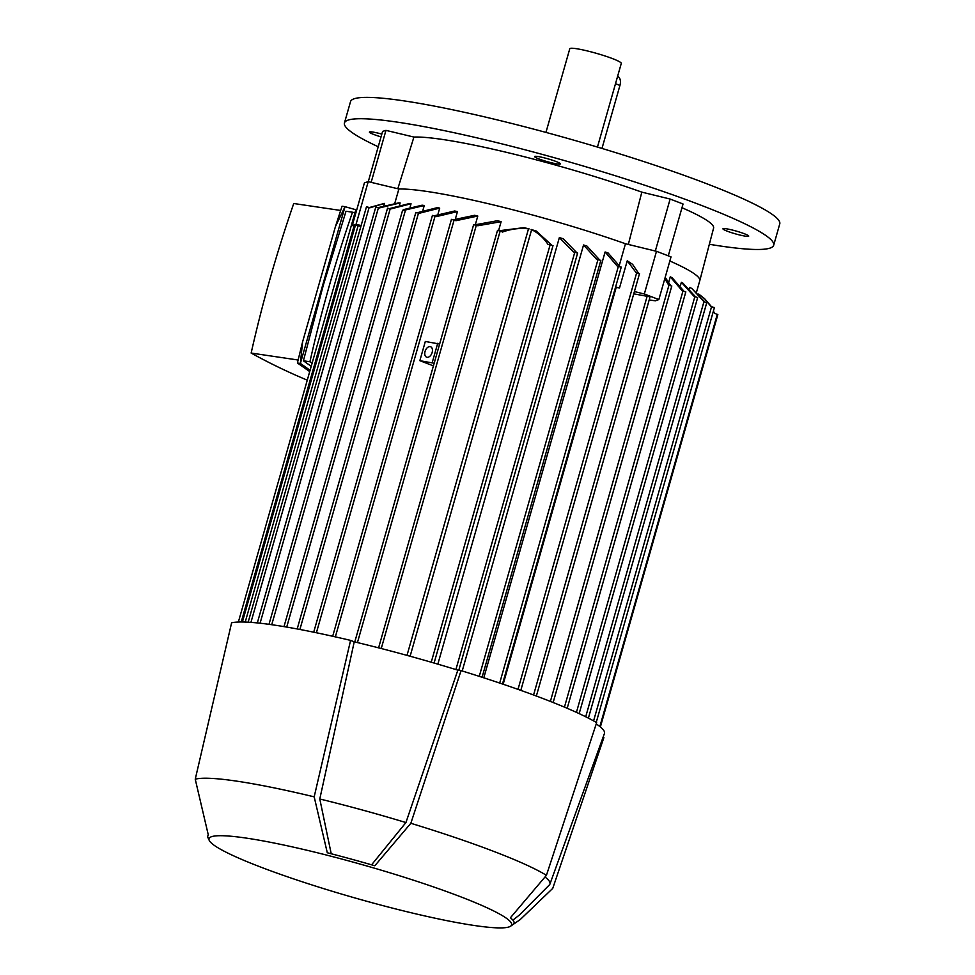 <?xml version="1.0" encoding="UTF-8"?>
<svg xmlns="http://www.w3.org/2000/svg" width="975" height="975" viewBox="0 0 975 975"><rect width="100%" height="100%" fill="white"/><g stroke="black" fill="none" stroke-linecap="round" stroke-linejoin="round"><path stroke-width="1.46" d="M709.483 244.298A223.153 24.119 -164.1 0 0 720.476 246.029A223.153 24.119 -164.1 0 0 773.687 245.237L779.756 223.909A223.153 24.119 -164.1 0 0 643.878 161.594A223.153 24.119 -164.1 0 0 403.723 100.839A223.153 24.119 -164.1 0 0 350.525 101.632L344.443 122.972A223.153 24.119 -164.1 0 0 378.227 146.75M773.687 245.237A223.153 24.119 -164.1 0 0 637.796 182.934A223.153 24.119 -164.1 0 0 397.642 122.18A223.153 24.119 -164.1 0 0 344.443 122.972M748.69 235.987A13.394 1.45 15.9 0 1 748.715 236.145A13.394 1.45 15.9 0 1 736.052 234.037A13.394 1.45 15.9 0 1 722.975 228.954A13.394 1.45 15.9 0 1 722.95 228.808A13.394 1.45 15.9 0 1 735.613 230.904A13.394 1.45 15.9 0 1 748.69 235.987M546.658 158.474A13.394 1.45 15.9 0 1 560.381 163.885A13.394 1.45 15.9 0 1 548.34 161.96A13.394 1.45 15.9 0 1 534.629 156.548A13.394 1.45 15.9 0 1 546.658 158.474M381.03 136.878A13.394 1.45 15.9 0 1 369.44 132.222A13.394 1.45 15.9 0 1 369.415 132.064A13.394 1.45 15.9 0 1 381.822 134.099M628.339 244.445L641.83 192.136L670.13 199.046L683.048 203.994L668.277 255.84M696.54 292.037L699.77 280.702A161.789 17.489 -164.1 0 0 699.782 280.69L713.602 228.065A160.668 17.367 -164.1 0 0 681.988 207.736M368.282 181.667L382.602 131.393L385.954 130.37L413.924 137.061L397.812 188.736M641.83 192.136L641.83 192.136A160.668 17.367 -164.1 0 0 413.924 137.061L413.924 137.061M355.046 226.541L352.292 225.469L364.443 182.8L368.221 181.655L398.872 188.992L394.887 202.995M360.872 226.468L355.534 224.835L242.397 621.989M668.74 282.189L670.264 276.839A161.789 17.489 15.9 0 1 672.08 277.68L683.889 291.147M680.428 285.577L681.367 282.287A161.789 17.489 15.9 0 1 682.829 283.067L695.358 296.607M689.544 288.551L689.898 287.345L691.921 288.612L703.962 301.665L585.707 716.771M665.194 277.339L670.544 285.456M671.409 286.004L668.606 285.017L664.816 278.655M619.296 265.407L625.463 243.75L656.492 251.306L671.019 256.888L658.856 299.557L655.334 300.836L649.192 299.934M649.691 296.778L633.762 293.841M639.125 273.622L636.066 272.598L627.242 260.8L632.604 264.347L638.747 273.561M627.242 260.8L619.515 287.93L616.188 287.442A161.789 17.489 -164.1 0 0 615.53 287.198M503.161 684.243L616.188 287.442M453.472 219.753L474.557 215.304A161.789 17.489 15.9 0 1 477.787 216.036L475.373 224.518M474.411 224.92L497.408 220.728A161.789 17.489 15.9 0 1 501.126 221.666L498.615 230.502M499.383 230.709L524.075 227.626A161.789 17.489 15.9 0 1 528.511 228.832L407.002 655.383M410.109 656.236L531.619 229.686A161.789 17.489 15.9 0 1 536.055 230.904L551.667 245.017M437.848 664.146L559.357 237.595A161.789 17.489 15.9 0 1 563.184 238.729L577.042 252.952M462.211 670.983L583.55 244.981A161.789 17.489 15.9 0 1 586.938 246.053L599.393 259.667M483.795 677.808L605.097 251.977A161.789 17.489 15.9 0 1 608.12 252.988L619.893 266.528M378.349 207.577L398.714 202.873A161.789 17.489 15.9 0 1 400.14 202.922L399.628 204.701M388.806 208.76L409.268 203.592A161.789 17.489 15.9 0 1 411.048 203.775L410.134 207.005M424.259 205.506L402.907 210.576L403.406 209.637L422.138 205.189A161.789 17.489 15.9 0 1 423.199 205.347A161.789 17.489 15.9 0 1 424.259 205.506L422.931 210.173M416.837 212.842L437.251 207.651A161.789 17.489 15.9 0 1 439.713 208.102L437.994 214.134M434.338 215.755L454.655 211.002A161.789 17.489 15.9 0 1 457.47 211.575L455.386 218.912M457.47 211.575L436.544 216.572L432.437 215.402L313.706 632.202M477.787 216.036L455.983 220.691L451.437 219.363L332.682 636.273M419.847 360.677L434.168 363.248L439.64 344.041L425.319 341.469L419.847 360.677L433.412 365.881M501.126 221.666L477.86 225.749L473.667 224.555L354.778 641.928M502.722 231.952L497.518 230.368L378.592 647.839M529.133 228.893C520.199 227.797 511.302 228.857 502.442 232.062M552.606 245.59L547.962 244.335M548.108 244.554C543.514 237.668 537.871 232.635 531.156 229.454M577.249 253.049L573.495 251.916L559.357 237.595M600.466 260.288L596.408 259.118L583.55 244.981M620.856 267.113L617.175 265.992L605.097 251.977M685.425 291.878L682.281 290.842L670.264 276.839M697.32 297.448L694.078 296.4L681.367 282.287M706.375 302.591L703.962 301.665M691.921 288.612L704.706 301.811M714.029 307.527L710.982 306.503L704.608 298.703L698.709 294.036M704.608 298.703L711.372 306.564M717.442 314.584L714.76 313.304L713.383 311.171M615.591 286.979L619.515 287.93M634.408 291.562L644.329 293.987L658.856 299.557M656.492 251.306L644.329 293.987M352.292 225.469L356.058 224.323L361.14 225.542M368.221 181.655L356.058 224.323M384.382 203.409L369.488 207.504M383.894 205.274L384.43 203.409L370.086 207.736L366.478 206.773L248.15 622.196M400.14 202.922L379.299 207.943L375.802 207.005L257.327 622.928M411.048 203.775L390.646 208.955L387.538 208.175L268.99 624.329M439.713 208.102L419.25 213.269L415.862 212.379L297.192 628.96M402.907 210.576L403.406 209.637M356.838 209.479L355.924 209.381L238.375 622.026M354.949 212.769A913.161 700.55 98.4 0 0 352.511 212.209A1089.502 835.831 98.4 0 0 329.172 286.211A1089.502 835.831 98.4 0 0 309.916 361.762A913.161 700.55 98.4 0 0 312.158 363.005M352.511 212.209L346.015 211.246L323.273 285.334L303.408 360.799L309.916 361.762M355.826 209.723L345.028 206.676L300.385 363.431L310.087 370.268M303.408 360.799L311.208 366.332M335.437 226.578L345.028 206.676L342.042 206.237L335.437 226.578L302.567 341.957L300.385 363.431L297.399 362.992L302.567 341.957M309.721 371.572L297.399 362.992M307.271 380.153A913.161 700.55 -81.6 0 1 251.148 353.06A1089.502 835.831 -81.6 0 1 270.416 277.497A1089.502 835.831 -81.6 0 1 293.743 203.507L340.653 210.454M251.148 353.06L298.106 360.019M437.714 343.31L432.242 362.505M430.121 346.625A5.582 3.522 111 0 1 430.609 346.759A5.582 3.522 111 0 1 432.035 352.865A5.582 3.522 111 0 1 427.087 357.301A5.582 3.522 111 0 1 426.611 357.167A5.582 3.522 111 0 1 425.185 351.061A5.582 3.522 111 0 1 430.121 346.625M350.573 640.392L354.242 641.806A194.147 20.987 -164.1 0 1 457.848 670.154L461.065 670.629L410.841 823.29L374.814 865.763A159.23 17.209 -164.1 0 0 327.295 852.759L314.182 796.843L350.573 640.392A198.608 21.462 -164.1 0 0 231.623 622.769L195.244 779.22L208.345 835.136A159.23 17.209 -164.1 0 0 208.004 837.744L209.247 840.426A157.328 17.002 -164.1 0 0 260.496 867.007A157.328 17.002 -164.1 0 0 414.058 913.441A157.328 17.002 -164.1 0 0 510.522 926.25A157.328 17.002 -164.1 0 0 460.151 896.598A157.328 17.002 -164.1 0 0 293.512 847.153A157.328 17.002 -164.1 0 0 209.247 840.426M603.062 737.271L603.878 737.588L552.752 888.371L520.26 919.535L513.508 924.203A159.23 17.209 -164.1 0 0 510.4 917.78L546.427 875.318L596.651 722.646A198.608 21.462 -164.1 0 0 543.782 698.843A198.608 21.462 -164.1 0 0 461.065 670.629M512.874 920.108L519.407 915.025L549.547 884.752A182.995 19.78 -164.1 0 0 549.937 884.069L604.427 733.517A194.147 20.987 -164.1 0 0 596.237 723.938M546.427 875.318A189.686 20.499 -164.1 0 0 494.349 851.626A189.686 20.499 -164.1 0 0 410.841 823.29M549.937 884.069A182.995 19.78 -164.1 0 0 545.183 877.147M457.848 670.154L405.929 822.559A182.995 19.78 -164.1 0 0 319.788 798.988L354.242 641.806M405.929 822.559L371.585 864.825M331.22 853.771L319.788 798.988M314.182 796.843A189.686 20.499 -164.1 0 0 195.244 779.22M655.322 251.026L670.13 199.046M371.146 182.349L385.954 130.37M597.456 147.079L621.282 63.424A26.776 2.888 -164.1 0 0 612.519 58.61A26.776 2.888 -164.1 0 0 585.256 50.444A26.776 2.888 -164.1 0 0 569.778 48.75L545.951 132.405M617.614 76.306A8.921 5.643 111 0 1 619.942 85.422L601.989 148.432M358.203 225.457L245.225 622.05M699.782 280.69A161.789 17.489 -164.1 0 0 669.849 260.995M668.984 285.078L550.388 701.415M647.266 295.839L533.569 695.004M636.699 272.683L518.005 689.374M625.463 243.75A161.789 17.489 -164.1 0 0 398.872 188.992M435.106 216.023L316.4 632.751M454.118 219.972L335.351 636.87M476.348 225.164L357.447 642.574M500.187 230.978L381.249 648.521M550.18 244.664L431.242 662.22M574.823 252.111L455.91 669.557M598.041 259.362L479.261 676.358M618.43 266.175L499.688 683.061M683 290.952L564.452 707.131M694.895 296.522L576.432 712.372M711.604 306.589L593.592 720.891M717.295 314.279L599.857 726.533M369.159 207.382L250.941 622.367M378.471 207.626L260.081 623.22M390.207 208.796L271.733 624.707M418.531 212.989L299.898 629.46M405.527 209.954L286.711 627.083M353.998 226.139L241.239 621.977M619.942 85.422L615.505 83.716M671.799 285.992L553.154 702.512M650.093 296.766L536.36 696.04M639.515 273.609L520.808 690.373M553.008 245.59L434.094 663.049M577.639 253.037L458.786 670.288M600.868 260.276L482.089 677.259M621.258 267.101L502.491 684.011M685.827 291.878L567.194 708.301M697.71 297.436L579.162 713.627M706.777 302.579L588.4 718.136M714.419 307.515L596.237 722.402M717.844 314.584L600.381 726.948M402.59 210.295L283.993 626.62M520.272 919.535L510.522 926.25"/></g></svg>
